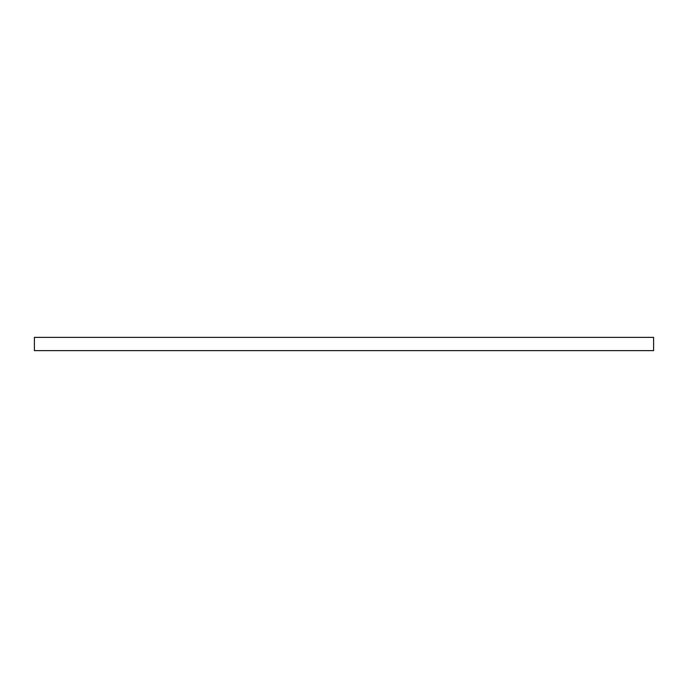 <?xml version="1.0" encoding="UTF-8"?>
<svg xmlns="http://www.w3.org/2000/svg" width="688" height="688" viewBox="0 0 688 688"><rect width="100%" height="100%" fill="white"/><g stroke="black" fill="none" stroke-linecap="round" stroke-linejoin="round"><path stroke-width="0.52" stroke-dasharray="3.44 2.58" d="M653.6 337.369L34.4 337.369L34.4 350.631L653.6 350.631L653.6 337.369"/><path stroke-width="1.03" d="M653.6 337.369L34.4 337.369L34.4 350.631L653.6 350.631L653.6 337.369"/></g></svg>
